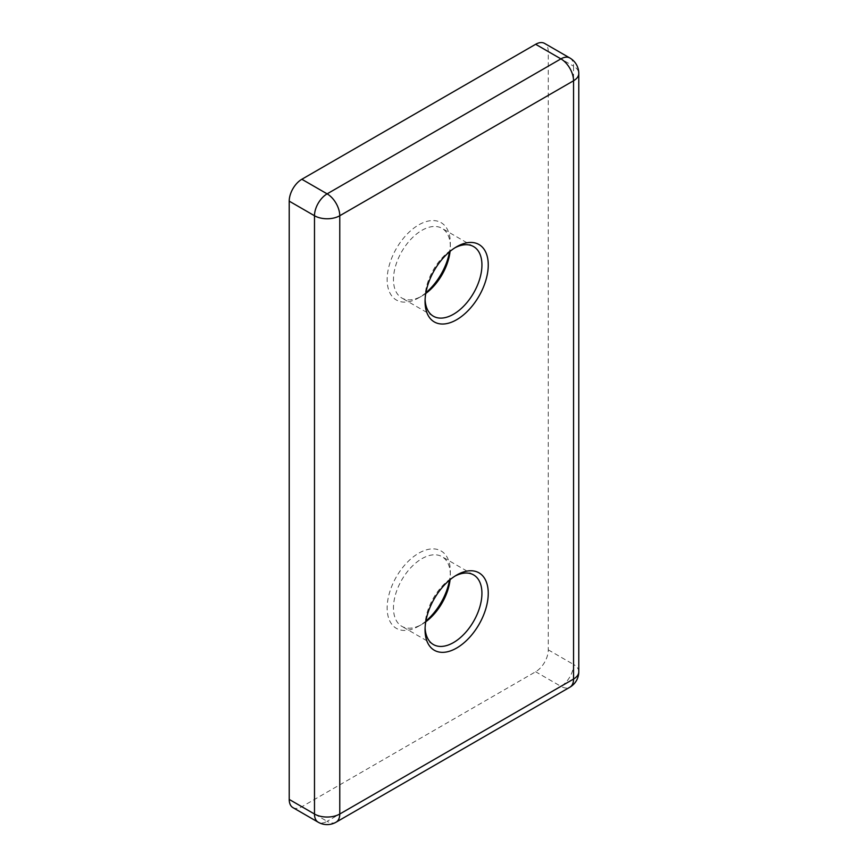 <?xml version="1.0" encoding="UTF-8"?>
<svg xmlns="http://www.w3.org/2000/svg" width="868" height="868" viewBox="0 0 868 868"><rect width="100%" height="100%" fill="white"/><g stroke="black" fill="none" stroke-linecap="round" stroke-linejoin="round"><path stroke-width="0.65" stroke-dasharray="4.34 3.25" d="M425.754 621.803A40.21 23.219 -60 0 1 421.902 624.331L418.745 626.154A44.68 25.79 -60 0 1 387.15 607.915A44.68 25.79 -60 0 1 418.745 553.187A44.68 25.79 -60 0 1 450.34 571.426A44.68 25.79 -60 0 1 449.526 580.139M425.884 621.087A44.68 25.79 -60 0 1 418.745 626.154L421.902 624.331A40.21 23.219 -60 0 1 401.797 626.316A40.21 23.219 -60 0 1 395.634 594.092A40.21 23.219 -60 0 1 421.902 558.666A40.21 23.219 -60 0 1 442.007 556.67A40.21 23.219 -60 0 1 450.34 575.083A40.21 23.219 -60 0 1 450.08 579.672M425.754 293.471A40.21 23.219 -60 0 1 421.902 295.999L418.745 297.822A44.68 25.79 -60 0 1 387.15 279.583A44.68 25.79 -60 0 1 418.745 224.866A44.68 25.79 -60 0 1 450.34 243.105A44.68 25.79 -60 0 1 449.526 251.818M425.884 292.766A44.68 25.79 -60 0 1 418.745 297.822L421.902 295.999A40.21 23.219 -60 0 1 401.797 297.995A40.21 23.219 -60 0 1 395.634 265.771A40.21 23.219 -60 0 1 421.902 230.335A40.21 23.219 -60 0 1 442.007 228.349A40.21 23.219 -60 0 1 450.34 246.751A40.21 23.219 -60 0 1 450.08 251.351M425.103 627.9A40.21 23.219 -60 0 1 425.06 626.154A40.21 23.219 -60 0 1 453.497 576.905A40.21 23.219 -60 0 1 455.038 576.059M425.103 299.579A40.21 23.219 -60 0 1 425.06 297.822A40.21 23.219 -60 0 1 453.497 248.573A40.21 23.219 -60 0 1 455.038 247.738M453.497 576.905L456.655 575.083L453.497 576.905M425.06 297.822L425.06 301.467M292.917 807.609A17.87 10.318 120 0 0 301.847 806.73L535.643 671.756A17.87 10.318 120 0 0 548.272 649.861L548.272 51.581A17.87 10.318 120 0 0 544.572 43.4M453.497 248.573L456.655 246.751M301.847 806.73L327.127 821.323A17.87 10.318 -60 0 1 318.187 822.202M569.853 57.993A17.87 10.318 -60 0 1 573.553 66.174L548.272 51.581M548.272 649.861L573.553 664.454L573.553 66.174A17.87 10.318 0 0 1 578.782 73.465M578.782 671.756A17.87 10.318 0 0 0 573.553 664.454A17.87 10.318 -60 0 1 560.912 686.349L535.643 671.756M336.057 822.202A17.87 10.318 -120 0 1 327.127 821.323L560.912 686.349A17.87 10.318 60 0 0 569.853 687.228M450.34 575.083L450.34 571.426M450.34 246.751L450.34 243.105M473.602 574.909L442.007 556.67M473.602 246.588L442.007 228.349M433.392 644.555L401.797 626.316M433.392 316.234L401.797 297.995M425.06 626.154L425.06 629.799"/><path stroke-width="1.3" d="M449.526 580.139A44.68 25.79 -60 0 1 425.884 621.087M450.08 579.672A40.21 23.219 -60 0 1 425.754 621.803M449.526 251.818A44.68 25.79 -60 0 1 425.884 292.766M450.08 251.351A40.21 23.219 -60 0 1 425.754 293.471M455.038 576.059A40.21 23.219 -60 0 1 473.602 574.909A40.21 23.219 -60 0 1 479.765 607.133A40.21 23.219 -60 0 1 453.497 642.57A40.21 23.219 -60 0 1 433.392 644.555A40.21 23.219 -60 0 1 425.103 627.9M455.038 247.738A40.21 23.219 -60 0 1 473.602 246.588A40.21 23.219 -60 0 1 481.935 264.99A40.21 23.219 -60 0 1 453.497 314.238A40.21 23.219 -60 0 1 433.392 316.234A40.21 23.219 -60 0 1 425.103 299.579M456.655 575.083L456.655 575.072A44.68 25.79 -60 0 1 488.25 593.321A44.68 25.79 -60 0 1 456.655 648.038A44.68 25.79 -60 0 1 425.06 629.799A44.68 25.79 -60 0 1 456.655 575.083A44.68 25.79 -60 0 1 456.655 575.072M488.25 264.99A44.68 25.79 -60 0 1 456.655 319.717A44.68 25.79 -60 0 1 425.06 301.467A44.68 25.79 -60 0 1 456.655 246.751A44.68 25.79 -60 0 1 488.25 264.99M535.643 44.29L560.912 58.872A17.87 10.318 -60 0 1 569.853 57.993L544.572 43.4A17.87 10.318 120 0 0 535.643 44.29L301.847 179.264A17.87 10.318 120 0 0 289.218 201.148L289.218 799.428A17.87 10.318 120 0 0 292.917 807.609L318.187 822.202A17.87 10.318 -60 0 1 314.487 814.021L289.218 799.428M289.218 201.148L314.487 215.741L314.487 814.021A17.87 10.318 180 0 0 339.768 814.021L339.768 215.741A17.87 10.318 180 0 1 314.487 215.741A17.87 10.318 -60 0 1 327.127 193.857L301.847 179.264M560.912 58.872L327.127 193.857A17.87 10.318 -120 0 1 339.768 215.741L573.553 80.767A17.87 10.318 -120 0 0 560.912 58.872M318.187 822.202A17.87 17.87 0 0 0 336.057 822.202A17.87 10.318 -120 0 0 339.768 814.021L573.553 679.047A17.87 10.318 0 0 0 578.782 671.756L578.782 73.465A17.87 17.87 0 0 0 569.853 57.993M578.782 671.756A17.87 17.87 0 0 1 569.853 687.228A17.87 10.318 60 0 0 573.553 679.047L573.553 80.767A17.87 10.318 0 0 0 578.782 73.465M569.853 687.228L336.057 822.202"/></g></svg>

